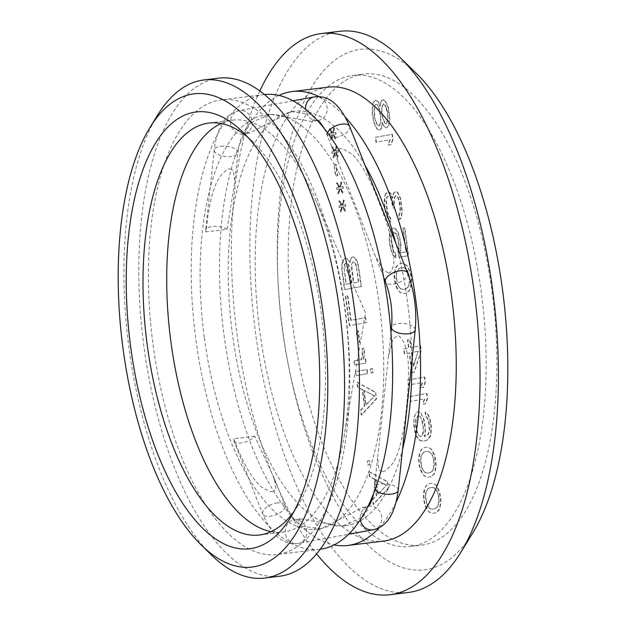 <?xml version="1.0" encoding="UTF-8"?>
<svg xmlns="http://www.w3.org/2000/svg" width="626" height="626" viewBox="0 0 626 626"><rect width="100%" height="100%" fill="white"/><g stroke="black" fill="none" stroke-linecap="round" stroke-linejoin="round"><path stroke-width="0.47" stroke-dasharray="3.13 2.35" d="M339.761 31.3A282.67 120.325 83 0 0 255.619 333.541A282.67 120.325 -97 0 0 408.543 592.439M259.845 90.942A282.67 120.325 83 0 0 237.184 335.802A282.67 120.325 -97 0 0 316.584 553.869M472.794 532.89A262.2 111.616 -97 0 1 282.584 329.714A262.2 111.616 83 0 1 416.493 73.571M293.023 327.805A237.309 101.013 83 0 1 363.659 74.071A237.309 101.013 83 0 1 492.044 291.426A237.309 101.013 83 0 1 421.408 545.16A237.309 101.013 83 0 1 293.023 327.805M481.339 292.733A237.309 101.013 -97 0 0 352.954 75.386A237.309 101.013 -97 0 0 282.318 329.12A237.309 101.013 -97 0 0 410.703 546.475A237.309 101.013 -97 0 0 481.339 292.733M435.986 512.733L432.793 513.312L429.741 512.193L428.106 510.808L425.101 504.642L424.092 499.783L423.786 494.798L425.038 487.85L426.236 485.948L428.857 483.788L432.042 483.209L433.928 483.702L436.737 485.713L439.734 491.88L441.048 501.723L439.796 508.672L438.599 510.573L435.986 512.733L432.441 513.359L429.381 512.232L426.353 508.586L424.749 504.681L423.732 499.83L423.434 494.845L423.951 490.549L425.883 485.995L428.497 483.835L431.69 483.249L434.741 484.375L436.377 485.753L439.382 491.926L440.696 501.77L439.444 508.719L437.292 511.63L435.626 512.772M431.173 476.644L427.981 477.231L424.929 476.112L423.286 474.727L420.289 468.553L419.279 463.702L418.974 458.717L420.226 451.769L421.423 449.867L424.037 447.707L427.229 447.12L429.115 447.621L431.924 449.625L434.921 455.798L436.236 465.642L434.984 472.591L433.787 474.492L431.173 476.644L427.621 477.27L424.569 476.151L421.541 472.505L419.929 468.6L418.919 463.741L418.614 458.756L419.13 454.46L421.071 449.906L423.685 447.754L426.877 447.167L429.929 448.286L431.564 449.671L434.569 455.845L435.876 465.681L434.624 472.63L433.427 474.531L430.813 476.691M420.86 413.003L423.865 419.177L424.764 423.215L425.508 431.478L424.741 436.658L428.427 434.303L429.647 429.882L429.021 422.433L427.3 417.706L426.016 416.259L425.469 412.158L428.387 414.991L429.999 418.896L431.337 426.212L431.017 434.671L429.921 437.394L428.372 439.358L426.001 440.626L423.52 441.08L420.93 440.712L418.935 439.397L417.19 437.198L415.586 433.294L413.942 420.993L414.459 416.697L415.547 413.974L417.096 412.01L418.872 411.689L420.86 413.003L423.505 419.217L424.952 427.355L425.148 431.525L424.389 436.698L428.067 434.35L429.295 429.921L428.661 422.48L426.94 417.753L425.657 416.306L425.117 412.205L428.027 415.03L429.639 418.935L430.978 426.251L430.657 434.718L428.012 439.397L425.641 440.673L423.16 441.127L420.57 440.759L418.583 439.444L416.838 437.245L415.226 433.333L413.778 425.203L414.099 416.736L416.744 412.057L418.512 411.736L420.508 413.05M410.304 396.454L426.963 393.41L427.621 398.332L425.79 403.7L422.957 404.224L424.78 398.848L410.961 401.376L409.944 396.493L426.603 393.449L427.261 398.371L425.437 403.747L422.605 404.263L424.428 398.887L410.601 401.415L409.944 396.493M408.113 380.052L424.772 377.008L425.43 381.923L423.606 387.298L420.766 387.823L422.597 382.447L408.77 384.974L407.761 380.092L424.412 377.048L425.07 381.97L423.246 387.345L420.414 387.862L422.237 382.486L408.418 385.013L407.761 380.092M421.275 350.763L414.326 372.196L412.205 372.58L409.576 352.9L404.615 353.807L403.958 348.885L408.919 347.978L407.823 339.777L409.952 339.394L411.047 347.594L420.617 345.842L421.275 350.763L413.974 372.235L411.845 372.626L409.216 352.947L404.255 353.854L403.598 348.932L408.559 348.025L407.471 339.824L409.592 339.433L410.687 347.633L420.257 345.888L420.915 350.81M406.657 292.945L403.473 293.531L400.413 292.412L398.778 291.027L395.773 284.853L394.466 275.017L395.718 268.069L397.87 265.15L399.529 264.008L402.721 263.429L404.599 263.922L407.409 265.925L410.413 272.099L411.423 276.958L411.728 281.943L411.212 286.238L409.279 290.793L406.657 292.945L403.113 293.578L400.061 292.452L397.033 288.805L395.421 284.9L394.411 280.041L394.106 275.057L395.358 268.108L396.555 266.207L399.177 264.055L402.362 263.468L405.413 264.587L407.057 265.972L410.053 272.146L411.063 276.997L411.368 281.982L410.116 288.93L408.919 290.832L406.305 292.991M398.598 251.574L399.224 248.099L398.48 239.836L396.657 234.288L395.374 232.849L393.488 232.348L392.533 233.365L391.313 237.786L391.399 241.135L392.846 249.265L393.879 251.597L395.515 252.982L396.172 257.904L392.792 254.32L390.28 246.378L389.427 237.293L389.943 232.997L392.588 228.31L394.004 228.052L396 229.366L397.745 231.573L399.357 235.478L400.914 244.437L400.585 252.896L406.258 251.855L403.081 228.075L404.858 227.747L408.575 255.635L399.365 257.317L398.238 251.621L398.864 248.146L398.128 239.883L396.297 234.335L393.84 232.262L392.181 233.404L390.953 237.833L392.486 249.312L393.527 251.644L395.162 253.021L395.82 257.943L394.177 256.566L392.432 254.359L389.92 246.417L389.075 237.332L389.591 233.044L392.228 228.357L393.652 228.099L395.64 229.413L397.385 231.612L399.897 239.555L400.75 248.639L400.233 252.935L405.898 251.902L402.729 228.114L404.498 227.794L408.222 255.674L399.005 257.364L398.238 251.621M385.264 195.21L387.064 192.362L388.48 192.096L390.014 192.659L391.289 194.107L392.549 198.074L394.02 192.769L396.031 191.556L397.565 192.119L400.562 198.293L402.315 211.416L401.063 218.364L399.756 219.444L399.208 215.344L400.437 210.915L400.241 206.752L398.903 199.436L397.862 197.104L396.579 195.656L395.875 195.789L394.677 197.691L394.184 199.459L394.568 207.785L393.151 208.051L391.704 199.913L390.663 197.581L389.028 196.204L387.611 196.462L387.017 197.409L386.391 200.883L387.236 209.968L388.715 215.579L390.46 217.785L391.007 221.886L388.55 219.812L385.577 211.111L384.7 204.553L384.912 195.249L386.712 192.401L388.128 192.143L389.654 192.706L390.937 194.154L392.189 198.121L393.66 192.808L395.679 191.603L397.205 192.166L400.21 198.332L401.955 211.455L400.71 218.404L399.396 219.483L398.848 215.383L400.077 210.962L399.881 206.799L398.543 199.483L397.51 197.151L396.227 195.703L395.515 195.836L394.317 197.73L393.824 199.498L394.216 207.832L392.799 208.09L391.344 199.952L390.311 197.628L388.676 196.243L387.259 196.501L386.657 197.456L386.031 200.93L386.884 210.015L388.355 215.626L390.1 217.825L390.647 221.925L388.19 219.851L385.217 211.158L384.262 201.251L384.912 195.249M376.382 142.227L375.725 137.305L392.385 134.261L393.042 139.183L391.219 144.559L388.378 145.076L390.201 139.7L376.023 142.266L375.373 137.352L392.025 134.308L392.682 139.222L390.859 144.598L388.026 145.115L389.849 139.747L376.023 142.266M382.478 122.633L381.719 127.806L380.17 129.77L379.106 129.965L377.11 128.651L375.725 126.389L374.113 122.477L372.556 113.525L372.36 109.354L373.612 102.406L375.162 100.442L376.226 100.254L378.221 101.569L380.295 106.224L381.164 101.866L382.361 99.972L383.425 99.777L385.413 101.091L388.417 107.265L389.951 118.744L388.699 125.693L387.142 127.657L386.085 127.853L384.442 126.468L382.126 122.673L381.367 127.853L379.81 129.817L378.746 130.012L376.758 128.698L373.753 122.524L372.196 113.564L372.517 105.105L373.252 102.453L374.81 100.489L375.874 100.293L377.861 101.608L379.935 106.271L380.804 101.913L382.009 100.011L383.065 99.816L385.06 101.138L388.057 107.304L389.591 118.791L388.339 125.74L386.79 127.704L385.726 127.892L384.09 126.515L382.126 122.673M387.549 481.684L388.425 488.241L373.519 504.407L372.861 499.485L376.68 495.432L374.489 479.031L369.802 476.527L369.144 471.605L387.549 481.684L388.065 488.288L373.159 504.454L372.509 499.532L376.32 495.471L374.129 479.07L369.442 476.566L368.784 471.652L387.189 481.723M367.72 460.947L369.489 460.619L370.036 464.719L368.268 465.048L367.36 460.986L369.137 460.666L369.684 464.766L367.908 465.087L367.36 460.986M375.623 392.291L376.5 398.856L361.593 415.022L360.936 410.1L364.747 406.039L362.564 389.638L357.869 387.134L357.211 382.212L375.623 392.291L376.14 398.895L361.233 415.061L360.576 410.14L364.395 406.086L362.204 389.685L357.516 387.181L356.859 382.259L375.264 392.338M355.795 371.554L367.133 369.481L367.681 373.581L356.343 375.655L355.435 371.601L366.773 369.528L367.321 373.628L355.983 375.702L355.435 371.601M370.678 368.831L372.447 368.511L372.994 372.611L371.226 372.932L370.318 368.878L372.094 368.55L372.642 372.65L370.866 372.979L370.318 368.878M354.371 360.897L361.46 359.598L362.548 356.875L362.517 348.486L364.285 348.158L364.457 354.848L363.581 359.207L365.709 358.823L366.257 362.923L354.919 364.997L354.011 360.936L361.1 359.645L362.188 356.922L362.157 348.525L363.933 348.205L364.097 354.895L363.229 359.254L365.357 358.862L365.897 362.963L354.559 365.036L354.011 360.936M356.562 331.091L358.338 330.763L359.872 342.25L358.095 342.571L356.21 331.131L357.978 330.81L359.512 342.289L357.743 342.618L356.21 331.131M366.32 322.586L349.668 325.63L345.724 296.106L347.853 295.715L351.131 320.324L365.662 317.664L366.32 322.586L349.308 325.676L345.372 296.153L347.493 295.762L350.779 320.363L365.31 317.711L365.967 322.625M349.965 262.568L351.186 258.147L352.141 257.13L353.557 256.871L356.476 259.696L357.978 262.787L361.507 286.505L344.848 289.548L342.226 269.861L342.031 265.698L342.657 262.224L344.699 258.491L346.475 258.17L347.641 258.788L349.965 262.568L349.738 260.909L351.789 257.176L353.205 256.918L354.379 257.536L357.626 262.826L361.147 286.544L344.496 289.588L341.866 269.908L341.671 265.745L342.297 262.271L344.339 258.538L346.115 258.209L349.034 261.034L349.605 262.615M345.497 204.577L345.709 206.22L343.228 206.674L345.552 210.453L345.309 211.338L342.524 206.799L341.053 212.112L340.591 211.353L341.812 206.932L339.331 207.386L339.112 205.743L341.593 205.289L339.276 201.517L339.519 200.633L342.305 205.164L343.776 199.851L344.237 200.61L343.009 205.031L345.497 204.577L345.356 206.267L342.876 206.721L345.192 210.493L344.949 211.377L342.164 206.846L340.693 212.159L340.231 211.4L341.46 206.979L338.979 207.433L338.76 205.79L341.24 205.336L338.916 201.556L339.167 200.672L341.945 205.203L343.416 199.897L343.877 200.649L342.657 205.078L345.137 204.624M343.087 186.54L343.306 188.176L340.826 188.629L343.142 192.409L342.899 193.293L340.114 188.762L338.643 194.068L338.181 193.317L339.409 188.888L336.929 189.342L336.71 187.706L339.19 187.252L336.866 183.473L337.117 182.589L339.895 187.119L341.366 181.814L341.827 182.565L340.607 186.994L343.087 186.54L342.946 188.223L340.466 188.676L342.79 192.448L342.539 193.34L339.761 188.802L338.29 194.115L337.829 193.356L339.049 188.935L336.569 189.388L336.35 187.745L338.83 187.291L336.514 183.52L336.757 182.636L339.542 187.166L341.014 181.853L341.475 182.612L340.247 187.033L342.727 186.579M334.354 164.615L336.123 164.286L337.657 175.773L335.88 176.094L333.994 164.654L335.771 164.333L337.297 175.812L335.528 176.141L333.994 164.654M338.275 150.451L338.494 152.095L336.013 152.548L338.33 156.328L338.087 157.212L335.301 152.674L333.83 157.987L333.368 157.228L334.589 152.807L332.109 153.26L331.89 151.617L334.37 151.163L332.054 147.392L332.296 146.507L335.082 151.038L336.553 145.725L337.015 146.484L335.794 150.905L338.275 150.451L338.134 152.141L335.653 152.588L337.97 156.367L337.727 157.251L334.941 152.721L333.478 158.034L333.009 157.275L334.237 152.854L331.757 153.307L331.537 151.664L334.018 151.21L331.694 147.431L331.944 146.547L334.722 151.077L336.193 145.772L336.655 146.523L335.434 150.952L337.915 150.498M335.865 132.415L336.084 134.05L333.603 134.504L335.919 138.283L335.677 139.168L332.891 134.637L331.42 139.942L330.958 139.191L332.187 134.762L329.706 135.216L329.487 133.581L331.968 133.127L329.644 129.347L329.894 128.463L332.672 132.994L334.143 127.688L334.605 128.44L333.384 132.869L335.865 132.415L335.724 134.097L333.243 134.551L335.567 138.323L335.317 139.215L332.539 134.676L331.068 139.989L330.606 139.23L331.827 134.809L329.346 135.263L329.127 133.62L331.608 133.166L329.292 129.394L329.534 128.51L332.32 133.041L333.791 127.727L334.253 128.486L333.024 132.908L335.505 132.454M434.726 508.742L436.745 507.529L438.435 503.86L438.623 497.107L437.715 493.069L436.682 490.737L434.115 487.85L431.877 487.419L429.397 487.873L427.386 489.078L425.696 492.748L425.312 495.338L425.508 499.501L427.448 505.871L430.007 508.758L432.245 509.196L435.086 508.695L436.745 507.529M437.097 507.483L438.787 503.82L439.17 501.23L438.975 497.06L437.034 490.698L434.475 487.803L432.237 487.372L429.757 487.826L427.738 489.039L426.048 492.701L425.672 495.291L426.768 503.492L427.801 505.824L430.367 508.719L432.605 509.149L435.086 508.695M429.913 472.653L431.924 471.448L433.615 467.778L433.802 461.026L432.902 456.988L431.87 454.656L429.303 451.761L427.065 451.33L424.584 451.784L422.566 452.997L420.883 456.667L420.695 463.42L421.595 467.458L422.628 469.79L425.195 472.677L427.433 473.107L430.265 472.614L431.924 471.448M432.284 471.401L433.974 467.732L434.358 465.141L434.162 460.979L432.222 454.609L429.655 451.722L427.425 451.291L424.944 451.745L422.926 452.95L421.235 456.62L420.852 459.21L421.947 467.411L422.988 469.743L425.555 472.63L427.785 473.068L430.265 472.614M419.882 416.525L418.708 415.899L416.689 417.104L415.844 418.943L415.437 424.052L416.885 432.19L417.925 434.522L420.382 436.596L422.393 435.383L423.293 428.497L421.846 420.367L420.234 416.478L418.708 415.899M419.068 415.852L418.004 416.047L416.204 418.896L415.797 424.013L417.245 432.151L419.561 435.923L420.735 436.549L422.753 435.344L423.622 430.985L422.886 422.714L420.234 416.478M413.207 366.5L418.082 351.327L411.345 352.555L413.559 366.453L418.082 351.327M418.434 351.28L411.705 352.516L413.559 366.453M405.398 288.954L407.416 287.749L409.107 284.079L409.294 277.326L408.395 273.288L407.354 270.956L404.795 268.069L402.557 267.631L400.077 268.084L398.058 269.297L396.368 272.967L396.18 279.72L397.08 283.758L398.12 286.09L400.687 288.977L402.917 289.408L405.758 288.915L407.416 287.749M407.776 287.702L409.467 284.032L409.842 281.442L409.654 277.279L407.714 270.909L405.147 268.022L402.909 267.592L400.429 268.045L398.418 269.25L396.727 272.92L396.344 275.51L397.44 283.711L398.472 286.043L401.039 288.938L403.277 289.368L405.758 288.915M374.512 117.344L376.453 123.713L378.198 125.912L379.262 125.716L380.35 122.993L380.624 119.589L379.309 109.746L378.167 106.592L376.422 104.393L375.357 104.589L374.262 107.312L374.074 114.065L375.31 120.56M387.189 111.663L384.896 105.364L383.613 103.916L382.909 104.049L381.437 109.354L381.954 115.982L384.254 122.281L385.53 123.729L386.242 123.604L387.713 118.291L387.549 111.624L386.399 108.447M375.663 120.513L376.813 123.666L378.558 125.865L379.622 125.669L380.71 122.954L380.898 116.201L379.669 109.699L378.519 106.553L376.774 104.354L375.71 104.542L374.622 107.265L374.348 110.677L374.872 117.297M386.758 108.408L385.256 105.324L383.973 103.877L383.261 104.002L381.797 109.315L382.314 115.943L384.607 122.242L385.89 123.69L386.602 123.557L388.065 118.251L387.549 111.624M386.211 485.267L375.663 479.633L377.627 494.391L386.571 485.22L375.663 479.633M376.015 479.586L377.987 494.352L386.571 485.22M374.285 395.875L363.729 390.241L365.701 405.006L374.645 395.828L363.729 390.241M364.089 390.201L366.061 404.959L374.645 395.828M358.369 282.013L356.288 266.433L354.676 262.529L352.798 262.028L351.35 264.814L351.327 267.341L353.408 282.921L358.721 281.966L356.288 266.433M346.421 263.194L344.402 264.407L343.909 266.175L345.967 284.282L351.28 283.312L348.518 265.33L346.773 263.155L345.356 263.389M356.648 266.386L355.036 262.482L353.862 261.856L352.195 262.998L351.71 264.767L353.76 282.874L358.721 281.966M345.709 263.343L344.754 264.36L344.237 268.656L346.319 284.235L351.632 283.265L349.558 267.685L348.878 265.291L347.946 263.781L346.773 263.155M327.891 87.178A228.646 97.327 83 0 0 259.837 331.655A228.646 97.327 -97 0 0 383.535 541.075M279.008 95.426A228.646 97.327 83 0 0 224.155 336.029A228.646 97.327 -97 0 0 334.104 544.886M379.27 527.655A228.646 97.327 -97 0 0 396.18 501.974M318.947 96.6A228.646 97.327 83 0 1 345.372 117.242M364.989 165.264A208.787 88.876 83 0 0 294.635 111.271A208.787 88.876 83 0 0 232.489 334.511A208.787 88.876 -97 0 0 345.435 525.738A208.787 88.876 -97 0 0 402.549 449.288M411.822 361.953A208.787 88.876 -97 0 0 407.581 302.499A208.787 88.876 83 0 0 395.851 243.303M204.373 337.954A208.787 88.876 -97 0 0 317.327 529.181A208.787 88.876 -97 0 0 379.473 305.942A208.787 88.876 83 0 0 266.519 114.714A208.787 88.876 83 0 0 204.373 337.954M272.866 491.488C271.551 492.192 268.405 491.089 263.429 488.178C257.881 484.821 247.223 474.195 233.662 438.803A11.917 5.626 158.4 0 0 233.756 440.641A11.917 5.626 158.4 0 0 241.3 442.958A11.917 5.626 158.4 0 0 254.688 436.22L274.454 478.749L275.933 489.524L272.866 491.488M254.688 436.22L233.662 438.803M300.253 518.876L342.125 526.145L362.822 517.186L367.65 509.877L363.017 507.381L321.068 528.727L302.28 526.325L296.974 521.99L300.253 518.876M382.556 471.433C384.059 471.981 387.056 469.743 391.547 464.711C396.188 460.267 403.645 441.541 406.767 404.2C410.429 365.529 407.933 353.487 404.435 343.549C401.141 337.257 398.637 334.746 396.931 336.005L392.94 339.12L388.41 356.726L377.611 458.42L379.035 470.142L382.556 471.433M229.828 168.965L233.349 170.256L234.773 181.978L227.089 229.327L206.056 231.902C209.491 195.735 216.338 180.867 220.767 175.789C225.297 170.671 228.318 168.402 229.828 168.965M388.496 272.764C390.475 273.554 392.236 270.542 393.777 263.726C394.576 253.405 393.832 241.135 380.264 205.539C367.572 171.164 355.576 155.913 349.942 152.924C344.316 149.395 340.841 148.057 339.527 148.91L336.459 150.874L337.938 161.657L374.997 255.392L383.863 270.776L388.496 272.764M312.131 121.522L315.41 118.408L310.105 114.073L291.317 111.678L249.367 133.017L244.735 130.529L249.563 123.212L270.268 114.253L312.131 121.522M264.508 94.557A229.046 97.499 83 0 0 264.055 94.604A229.046 97.499 83 0 0 195.875 339.511A229.046 97.499 -97 0 0 319.792 549.292A229.046 97.499 -97 0 0 320.246 549.237M153.065 344.754A229.046 97.499 -97 0 0 276.974 554.542A229.046 97.499 -97 0 0 345.153 309.635A229.046 97.499 83 0 0 221.244 99.855A229.046 97.499 83 0 0 153.065 344.754M218.584 78.172A250.893 106.796 83 0 0 143.902 346.428A250.893 106.796 -97 0 0 279.634 576.225M157.439 115.38A250.893 106.796 83 0 0 129.034 348.252A250.893 106.796 -97 0 0 211.314 554.886M248.201 137.618A207.511 88.329 83 0 1 253.201 142.204A207.511 88.329 83 0 1 321.255 313.11A207.511 88.329 83 0 1 297.765 505.722A207.511 88.329 83 0 1 294.009 511.379M271.113 531.646A207.511 88.329 -97 0 0 283.202 532.084A207.511 88.329 -97 0 0 344.026 436.768A207.511 88.329 -97 0 0 344.965 310.206A207.511 88.329 83 0 0 314.753 197.941A207.511 88.329 83 0 0 232.708 120.137A207.511 88.329 83 0 0 221.08 123.486M206.056 231.902A11.917 5.157 -173.9 0 1 205.672 230.305A11.917 5.157 -173.9 0 1 212.41 226.455A11.917 5.157 -173.9 0 1 227.089 229.327M220.923 146.265A11.917 5.157 -173.9 0 1 237.888 152.634A11.917 5.157 -173.9 0 1 231.15 156.492A11.917 5.157 -173.9 0 1 214.186 150.123A11.917 5.157 -173.9 0 1 220.923 146.265M242.951 134.175A11.917 10.783 -100.4 0 1 230.72 123.987A11.917 10.783 -100.4 0 1 239.234 110.638A11.917 10.783 -100.4 0 1 239.797 110.552A11.917 10.783 -100.4 0 1 252.035 120.74A11.917 10.783 -100.4 0 1 243.522 134.089A11.917 10.783 -100.4 0 1 242.951 134.175M314.244 96.928A11.917 10.783 -100.4 0 1 314.808 96.842A11.917 10.783 -100.4 0 1 327.046 107.023A11.917 10.783 -100.4 0 1 318.532 120.372A11.917 10.783 -100.4 0 1 317.961 120.458A11.917 10.783 -100.4 0 1 317.851 120.474M317.452 120.505A11.917 10.783 -100.4 0 1 305.605 109.26M349.637 126.429A11.917 5.626 -21.6 0 1 335.012 137.501A11.917 5.626 -21.6 0 1 327.468 135.193A11.917 5.626 -21.6 0 1 327.555 132.775M407.628 273.092A11.917 5.626 -21.6 0 1 393.003 284.165A11.917 5.626 -21.6 0 1 385.459 281.856M415.218 329.902A11.917 5.157 6.1 0 0 398.253 323.532A11.917 5.157 6.1 0 0 391.524 327.39M398.199 490.283A11.917 5.157 6.1 0 0 381.234 483.906A11.917 5.157 6.1 0 0 374.497 487.764A11.917 5.157 6.1 0 0 375.052 489.634M373.151 529.76A11.917 10.783 79.6 0 0 381.664 516.411A11.917 10.783 79.6 0 0 369.434 506.231A11.917 10.783 79.6 0 0 368.87 506.317A11.917 10.783 79.6 0 0 368.409 506.411M297.577 543.556A11.917 10.783 79.6 0 0 298.14 543.47A11.917 10.783 79.6 0 0 306.654 530.12A11.917 10.783 79.6 0 0 294.423 519.94A11.917 10.783 79.6 0 0 293.852 520.026A11.917 10.783 79.6 0 0 285.339 533.375A11.917 10.783 79.6 0 0 297.577 543.556M367.791 506.575A11.917 10.783 79.6 0 0 360.349 519.643M277.373 502.897A11.917 5.626 158.4 0 0 262.748 513.977A11.917 5.626 158.4 0 0 270.291 516.286A11.917 5.626 158.4 0 0 284.916 505.213A11.917 5.626 158.4 0 0 277.373 502.897M352.954 75.386L363.659 74.071M410.703 546.475L421.408 545.16M345.435 525.738L342.125 526.145M321.068 528.727L317.327 529.181M294.635 111.271L291.317 111.678M270.268 114.253L266.519 114.714M319.792 549.292L276.974 554.542M264.055 94.604L221.244 99.855M253.201 142.204L243.099 132.313M297.765 505.722L290.347 517.765M259.485 534.995L283.202 532.084M208.99 123.048L232.708 120.137M344.026 436.768L365.561 312.922L314.753 197.941M249.367 133.017L244.109 133.886C244.813 133.369 240.188 135.059 237.888 152.634L234.773 181.978M293.062 100.802L239.234 110.638C225.54 113.541 217.191 126.702 214.186 150.123L205.672 230.305M317.617 120.356L318.532 120.372L317.883 120.489M317.499 120.56L312.679 121.444M383.621 277.208L374.997 255.392M337.938 161.657L324.558 128.862M373.722 493.132L377.611 458.42M388.41 356.726L390.968 332.57M233.756 440.641L262.748 513.977C271.684 535.097 283.069 544.988 296.904 543.665L348.58 534.252M274.454 478.749L284.916 505.213C291.56 517.428 294.846 522.366 294.768 520.042L299.705 518.954M363.017 507.381L367.83 506.504"/><path stroke-width="0.94" d="M390.108 594.7L408.543 592.439A282.67 120.325 -97 0 0 460.681 552.57A282.67 120.325 -97 0 0 492.678 290.198A282.67 120.325 83 0 0 399.983 57.396A282.67 120.325 83 0 0 339.761 31.3L321.318 33.561A282.67 120.325 83 0 1 474.242 292.459A282.67 120.325 -97 0 1 390.108 594.7A282.67 120.325 -97 0 1 316.584 553.869M259.845 90.942A282.67 120.325 83 0 1 321.318 33.561M399.983 57.396L416.493 73.571A262.2 111.616 83 0 1 502.482 289.517A262.2 111.616 -97 0 1 472.794 532.89L460.681 552.57M334.104 544.886A228.646 97.327 -97 0 0 347.853 545.449L383.535 541.075A228.646 97.327 -97 0 0 451.589 296.599A228.646 97.327 83 0 0 327.891 87.178L292.217 91.552A228.646 97.327 83 0 1 318.947 96.6M347.853 545.449A228.646 97.327 -97 0 0 379.27 527.655M396.18 501.974A228.646 97.327 -97 0 0 415.914 300.973A228.646 97.327 83 0 0 345.372 117.242M279.008 95.426A228.646 97.327 83 0 1 292.217 91.552M402.549 449.288A208.787 88.876 -97 0 0 411.822 361.953M364.989 165.264A208.787 88.876 83 0 1 395.851 243.303M320.246 549.237A229.046 97.499 -97 0 0 387.964 304.392A229.046 97.499 83 0 0 264.508 94.557M264.767 578.048L279.634 576.225A250.893 106.796 -97 0 0 354.316 307.961A250.893 106.796 83 0 0 218.584 78.172L203.716 79.995A250.893 106.796 83 0 1 339.441 309.784A250.893 106.796 -97 0 1 264.767 578.048A250.893 106.796 -97 0 1 211.314 554.886L201.204 544.988A238.373 101.467 -97 0 0 322.946 312.124A238.373 101.467 83 0 0 150.021 127.422L157.439 115.38A250.893 106.796 83 0 1 203.716 79.995M201.204 544.988A238.373 101.467 -97 0 1 123.04 348.674A238.373 101.467 83 0 1 150.021 127.422M130.724 347.266A220.039 93.665 83 0 1 243.099 132.313A220.039 93.665 83 0 1 315.261 313.532A220.039 93.665 83 0 1 290.347 517.765A220.039 93.665 83 0 1 130.724 347.266M294.009 511.379A207.511 88.329 83 0 1 259.485 534.995A207.511 88.329 83 0 1 147.227 344.926A207.511 88.329 83 0 1 208.99 123.048A207.511 88.329 83 0 1 248.201 137.618M221.08 123.486A207.511 88.329 83 0 0 170.937 342.023A207.511 88.329 -97 0 0 271.113 531.646M317.851 120.474A11.917 10.783 -100.4 0 1 317.452 120.505M305.605 109.26A11.917 10.783 -100.4 0 1 314.244 96.928L293.062 100.802M327.555 132.775A11.917 5.626 -21.6 0 1 342.093 124.112A11.917 5.626 -21.6 0 1 349.637 126.429C340.7 105.309 329.315 95.41 315.481 96.74L314.244 96.928M383.621 277.208L385.459 281.856A11.917 5.626 -21.6 0 1 400.084 270.776A11.917 5.626 -21.6 0 1 407.628 273.092L349.637 126.429M385.459 281.856C390.859 296.341 392.885 311.513 391.524 327.39A11.917 5.157 6.1 0 0 408.488 333.76A11.917 5.157 6.1 0 0 415.218 329.902L398.199 490.283C395.194 513.696 386.845 526.857 373.151 529.76A11.917 10.783 79.6 0 1 372.587 529.846A11.917 10.783 79.6 0 1 360.349 519.643M375.052 489.634A11.917 5.157 6.1 0 0 391.461 494.133A11.917 5.157 6.1 0 0 398.199 490.283M368.409 506.411A11.917 10.783 79.6 0 0 367.791 506.575M317.617 120.356L320.042 122.305L324.558 128.862M390.968 332.57L391.524 327.39M348.58 534.252L373.151 529.76M367.83 506.504L368.424 506.395M373.722 493.132L372.642 497.787L370.193 503.985L368.284 506.512M407.628 273.092C414.475 291.27 417.002 310.206 415.218 329.902"/></g></svg>
